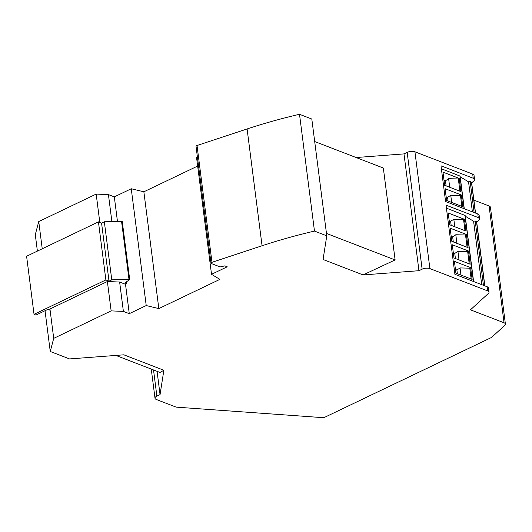 <?xml version="1.0" encoding="UTF-8"?>
<svg xmlns="http://www.w3.org/2000/svg" width="532" height="532" viewBox="0 0 532 532"><rect width="100%" height="100%" fill="white"/><g stroke="black" fill="none" stroke-linecap="round" stroke-linejoin="round"><path stroke-width="0.8" d="M314.472 231.081L299.509 114.287L311.812 119.035L326.774 235.836L314.472 231.081A295.287 124.794 172.7 0 0 262.063 245.757L247.101 128.957L197.02 145.509A1.849 0.778 -7.3 0 0 196.042 146.353L211.005 263.147A1.849 0.778 -7.3 0 1 211.982 262.309L262.063 245.757M299.509 114.287A295.287 124.794 172.7 0 0 247.101 128.957M197.419 157.1L196.561 157.512L211.523 274.312L227.224 266.798L224.817 265.867L220.148 266.931L211.457 263.573A1.849 0.778 -7.3 0 1 211.005 263.147M326.774 235.836L323.07 259.483L363.077 274.931L418.95 270.702L403.988 153.901L356.108 157.532M326.462 233.435L395.11 259.935L363.077 274.931M395.11 259.935L383.339 168.039L314.691 141.539M157.073 371.329L160.052 394.591L156.88 396.114A5.539 2.341 -7.3 0 0 154.998 398.209A5.539 2.341 -7.3 0 0 156.348 399.492L176.119 407.126L323.808 417.713L491.548 337.448L504.768 325.365A5.539 2.341 172.7 0 0 505.4 324.068A5.539 2.341 172.7 0 0 504.05 322.791L470.461 309.824L488.369 293.478A5.539 2.341 -7.3 0 0 489.001 292.174A5.539 2.341 -7.3 0 0 487.658 290.898L429.889 268.594A5.539 2.341 172.7 0 0 422.129 269.185L418.95 270.702M487.658 290.898L487.126 286.748L454.907 274.312L446.042 205.153L478.268 217.588L479.611 218.878L479.146 215.234L477.803 213.957L445.577 201.522L441.001 165.804L473.227 178.247L472.695 174.097L414.927 151.793A5.539 2.341 172.7 0 0 407.166 152.385L403.988 153.901M487.126 286.748A5.539 2.341 -7.3 0 1 488.469 288.031L489.001 292.174M446.428 208.152L465.141 215.473L473.606 281.528M465.234 216.178L473.6 221.265L475.202 220.946L476.639 221.664L484.865 285.877M476.719 222.296L478.98 220.195L479.611 218.878M211.523 274.312L219.889 279.373L158.829 308.593L143.866 191.793L131.258 188.76L114.314 196.873L108.428 194.599L96.179 194.087L38.75 221.565L35.292 234.685L37.393 251.091M160.052 394.591L163.863 370.259L159.979 372.453L115.863 355.423M163.863 370.259L123.856 354.817L69.539 358.927L50.254 351.486L45.034 310.728M50.254 351.486L53.712 338.365L49.955 308.999L107.378 281.521L119.634 282.033L125.273 284.208L126.516 283.616L124.827 282.964L129.702 279.593L111.773 279.832L109.013 281.155L105.875 279.945L34.041 314.326L35.97 315.07L47.847 309.385L49.669 310.083L49.955 308.999M42.234 248.777L38.75 221.565M107.378 281.521L111.141 310.887L53.712 338.365M111.141 310.887L123.391 311.4L119.634 282.033M123.391 311.4L129.276 313.667L125.492 284.108M117.452 221.365L114.314 196.873M111.88 221.538L108.428 194.599M129.276 313.667L146.22 305.561L131.258 188.76M146.22 305.561L158.829 308.593M197.658 166.057L143.866 191.793M471.671 182.888L473.939 180.827A5.539 2.341 -7.3 0 0 474.571 179.523L474.039 175.38A5.539 2.341 -7.3 0 0 472.695 174.097M505.4 324.068L490.438 207.267A5.539 2.341 172.7 0 0 489.088 205.99L473.879 200.118M473.227 178.247A5.539 2.341 -7.3 0 1 474.571 179.523M99.803 222.409L96.179 194.087M34.041 314.326L26.6 256.258L98.44 221.877L101.572 223.088L109.013 281.155M129.702 279.593L122.267 221.525L104.332 221.764L101.572 223.088M464.443 219.277L448.21 213.006L449.72 224.79L465.952 231.054L464.443 219.277L463.585 219.782L453.829 219.31L450.637 221.192L449.188 220.634M472.143 279.4L470.634 267.623L454.401 261.352L455.911 273.135L472.143 279.4M470.202 264.238L468.506 251.031L452.28 244.767L453.969 257.973L470.202 264.238M468.074 247.646L466.384 234.439L450.152 228.175L451.848 241.382L468.074 247.646M464.981 230.682L463.585 219.782M453.829 219.31L454.78 226.745M451.169 225.349L450.637 221.192M471.172 279.027L469.783 268.181L470.634 267.623M457.367 273.694L456.895 270.017L460.054 267.928L469.783 268.181M460.054 267.928L460.971 275.091M455.445 269.458L456.895 270.017M453.317 252.866L454.767 253.432L455.419 258.532M459.03 259.929L457.932 251.337L467.661 251.589L468.506 251.031M454.767 253.432L457.932 251.337M467.661 251.589L469.231 263.865M456.908 243.337L455.804 234.745L465.533 235.004L466.384 234.439M451.189 236.275L452.646 236.84L455.804 234.745M452.646 236.84L453.297 241.94M465.533 235.004L467.103 247.274M481.719 284.667L473.6 221.265M483.448 285.332L475.202 220.946M441.387 168.77L460.1 176.099L464.276 208.743M472.396 211.876L468.552 181.858L470.155 181.552L471.591 182.27L475.542 213.086M460.187 176.79L468.552 181.858M474.125 212.541L470.155 181.552M460.892 191.593L459.202 178.386L442.97 172.122L444.666 185.329L460.892 191.593M462.833 206.755L461.324 194.978L445.098 188.707L446.607 200.491L462.833 206.755M444.014 180.222L445.464 180.78L446.115 185.887M449.726 187.277L448.622 178.692L458.351 178.945L459.202 178.386M445.464 180.78L448.622 178.692M458.351 178.945L459.921 191.221M461.869 206.383L460.479 195.537L461.324 194.978M448.057 201.049L447.585 197.372L450.75 195.284L460.479 195.537M450.75 195.284L451.668 202.446M446.135 196.813L447.585 197.372M104.332 221.764L111.773 279.832M98.44 221.877L105.875 279.945M126.303 281.947L126.516 283.616M121.542 221.245L128.983 279.313M422.129 269.185L407.166 152.385M429.889 268.594L414.927 151.793M478.268 217.588L477.803 213.957M211.982 262.309L197.02 145.509M156.88 396.114L153.529 369.959M504.05 322.791L489.088 205.99M473.44 281.468L464.961 215.307M484.719 285.824L476.479 221.505M464.11 208.677L459.921 175.926M475.395 213.033L471.432 182.104M154.998 398.209L151.268 369.088"/></g></svg>
